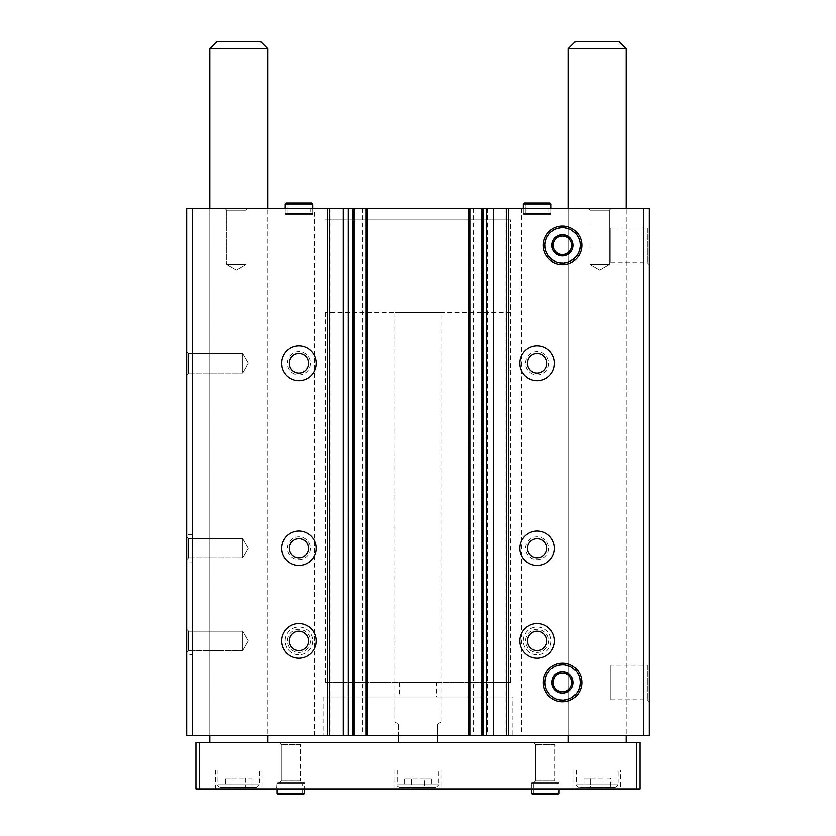 <?xml version="1.0" encoding="UTF-8"?>
<svg xmlns="http://www.w3.org/2000/svg" width="836" height="836" viewBox="0 0 836 836"><rect width="100%" height="100%" fill="white"/><g stroke="black" fill="none" stroke-linecap="round" stroke-linejoin="round"><path stroke-width="0.63" stroke-dasharray="4.18 3.13" d="M186.71 351.737L186.71 374.862L186.71 351.737L186.71 374.862L186.71 351.737L188.581 353.607L188.581 372.981L188.581 353.607L242.795 353.607L242.795 372.981L242.795 353.607L242.795 372.981L242.795 353.607L188.581 353.607L188.581 372.981L188.581 353.607L186.71 351.737M186.71 536.775L186.71 559.901L186.71 536.775L186.71 559.901L186.71 536.775L188.581 538.645L188.581 558.02L188.581 538.645L242.795 538.645L242.795 558.02L242.795 538.645L242.795 558.02L242.795 538.645L188.581 538.645L188.581 558.02L188.581 538.645L186.71 536.775M186.71 629.289L186.71 652.414L186.71 629.289L186.71 652.414L186.71 629.289L188.581 631.17L188.581 650.533L188.581 631.17L242.795 631.17L242.795 650.533L242.795 631.17L242.795 650.533L242.795 631.17L188.581 631.17L188.581 650.533L188.581 631.17L186.71 629.289M186.71 562.21L186.71 534.455L186.71 562.21L192.719 562.21L192.719 534.455L192.719 562.21M186.71 654.734L186.71 626.979L186.71 654.734L192.719 654.734L192.719 626.979L192.719 654.734M314.608 735.68L314.608 208.331L186.71 208.331L186.71 735.68L649.29 735.68L649.29 208.331L643.511 208.331L643.511 735.68M548.677 363.294A11.568 11.568 0 0 1 531.33 373.316A11.568 11.568 0 0 1 531.33 353.283A11.568 11.568 0 0 1 548.677 363.294M548.677 548.332A11.568 11.568 0 0 1 531.33 558.354A11.568 11.568 0 0 1 531.33 538.321A11.568 11.568 0 0 1 548.677 548.332M550.997 640.857A13.878 13.878 0 0 1 530.181 652.874A13.878 13.878 0 0 1 530.181 628.829A13.878 13.878 0 0 1 550.997 640.857A13.878 13.878 0 0 1 530.181 652.874A13.878 13.878 0 0 1 530.181 628.829A13.878 13.878 0 0 1 550.997 640.857M314.608 208.331L643.511 208.331M521.392 208.331L521.392 735.68M473.51 208.331L473.51 735.68M362.49 208.331L362.49 735.68M310.449 363.294A11.568 11.568 0 0 1 293.102 373.316A11.568 11.568 0 0 1 293.102 353.283A11.568 11.568 0 0 1 310.449 363.294M310.449 548.332A11.568 11.568 0 0 1 293.102 558.354A11.568 11.568 0 0 1 293.102 538.321A11.568 11.568 0 0 1 310.449 548.332M312.758 640.857A13.878 13.878 0 0 1 291.942 652.874A13.878 13.878 0 0 1 291.942 628.829A13.878 13.878 0 0 1 312.758 640.857A13.878 13.878 0 0 1 291.942 652.874A13.878 13.878 0 0 1 291.942 628.829A13.878 13.878 0 0 1 312.758 640.857M192.489 208.331L192.489 735.68M649.29 663.22L649.29 701.749L649.29 663.22L647.315 665.195L647.315 699.774L647.315 665.195L610.761 665.195L610.761 699.774L610.761 665.195M649.29 226.065L649.29 264.604L649.29 226.065L647.315 228.05L647.315 262.629L647.315 228.05L610.761 228.05L610.761 262.629L610.761 228.05M247.999 208.331L224.874 208.331L247.999 208.331L224.874 208.331L247.999 208.331L246.118 210.212L226.744 210.212L246.118 210.212L246.118 264.416L226.744 264.416L246.118 264.416L226.744 264.416L246.118 264.416L246.118 210.212L226.744 210.212L246.118 210.212L247.999 208.331M611.126 208.331L588.001 208.331L611.126 208.331L588.001 208.331L611.126 208.331L609.256 210.212L589.882 210.212L609.256 210.212L609.256 264.416L589.882 264.416L609.256 264.416L589.882 264.416L609.256 264.416L609.256 210.212L589.882 210.212L609.256 210.212L611.126 208.331M549.033 203.994L525.207 203.994L524.224 203.012L525.207 203.994L525.207 213.358L525.207 203.994L549.033 203.994L549.033 213.358L525.207 213.358L549.033 213.358L550.015 214.35L524.224 214.35L525.207 213.358L524.224 214.35L550.015 214.35L550.997 213.358L523.242 213.358L524.224 214.35L523.242 213.358L550.997 213.358L550.997 208.331L523.242 208.331L550.997 208.331L550.997 214.35L523.242 214.35L550.997 214.35M310.793 203.994L286.967 203.994L285.985 203.012L286.967 203.994L286.967 213.358L286.967 203.994L310.793 203.994L310.793 213.358L286.967 213.358L310.793 213.358L311.776 214.35L285.985 214.35L286.967 213.358L285.985 214.35L311.776 214.35L312.758 213.358L285.003 213.358L285.985 214.35L285.003 213.358L312.758 213.358L312.758 208.331L285.003 208.331L312.758 208.331L312.758 214.35L285.003 214.35L312.758 214.35M267.656 208.331L209.836 208.331L267.656 208.331L267.656 735.68L209.836 735.68L267.656 735.68L267.656 208.331M626.164 208.331L568.344 208.331L626.164 208.331L626.164 735.68L568.344 735.68L626.164 735.68L626.164 208.331M353.586 208.331L352.656 208.331L354.161 208.331L353.586 208.331L353.586 735.68L354.161 735.68L352.656 735.68L353.586 735.68M367.234 208.331L366.189 208.331L367.234 208.331L367.234 735.68L366.189 735.68L367.234 735.68M469.236 208.331L468.306 208.331L469.811 208.331L469.236 208.331L469.236 735.68L469.811 735.68L468.306 735.68L469.236 735.68M482.874 208.331L481.839 208.331L482.874 208.331L482.874 735.68L481.839 735.68L482.874 735.68M512.834 735.68L323.166 735.68L512.834 735.68L512.834 696.942L323.166 696.942L512.834 696.942M330.105 208.331L330.105 735.68M348.612 208.331L348.612 735.68M487.388 208.331L487.388 735.68M505.895 208.331L505.895 735.68M481.839 208.331L481.839 735.68M483.344 208.331L483.344 735.68L483.344 208.331M468.306 208.331L468.306 735.68L468.306 208.331M469.811 208.331L469.811 735.68M366.189 208.331L366.189 735.68M367.694 208.331L367.694 735.68L367.694 208.331M352.656 208.331L352.656 735.68L352.656 208.331M354.161 208.331L354.161 735.68M545.271 682.49A17.284 17.284 0 0 0 571.207 697.454A17.284 17.284 0 0 0 571.207 667.515A17.284 17.284 0 0 0 545.271 682.49A17.284 17.284 0 0 0 571.207 697.454A17.284 17.284 0 0 0 571.207 667.515A17.284 17.284 0 0 0 545.271 682.49M545.271 245.335A17.284 17.284 0 0 0 571.207 260.309A17.284 17.284 0 0 0 571.207 230.37A17.284 17.284 0 0 0 545.271 245.335A17.284 17.284 0 0 0 571.207 260.309A17.284 17.284 0 0 0 571.207 230.37A17.284 17.284 0 0 0 545.271 245.335M599.569 270.007L589.882 264.416L599.569 270.007L609.256 264.416L599.569 270.007M236.431 270.007L226.744 264.416L236.431 270.007L246.118 264.416L236.431 270.007M248.386 640.857L242.795 650.533L248.386 640.857L242.795 631.17L248.386 640.857M554.467 640.857A17.347 17.347 0 0 1 528.446 655.873A17.347 17.347 0 0 1 528.446 625.83A17.347 17.347 0 0 1 554.467 640.857M546.828 640.857A9.719 9.719 0 0 1 532.26 649.269A9.719 9.719 0 0 1 532.26 632.434A9.719 9.719 0 0 1 546.828 640.857M548.677 640.857A11.568 11.568 0 0 1 531.33 650.868A11.568 11.568 0 0 1 531.33 630.835A11.568 11.568 0 0 1 548.677 640.857M546.807 640.857A9.687 9.687 0 0 1 532.271 649.238A9.687 9.687 0 0 1 532.271 632.465A9.687 9.687 0 0 1 546.807 640.857M316.227 640.857A17.347 17.347 0 0 1 290.207 655.873A17.347 17.347 0 0 1 290.207 625.83A17.347 17.347 0 0 1 316.227 640.857M308.599 640.857A9.719 9.719 0 0 1 294.021 649.269A9.719 9.719 0 0 1 294.021 632.434A9.719 9.719 0 0 1 308.599 640.857A9.687 9.687 0 0 1 294.042 649.238A9.687 9.687 0 0 1 294.042 632.465A9.687 9.687 0 0 1 308.568 640.857M310.449 640.857A11.568 11.568 0 0 1 293.102 650.868A11.568 11.568 0 0 1 293.102 630.835A11.568 11.568 0 0 1 310.449 640.857M248.386 548.332L242.795 558.02L248.386 548.332L242.795 538.645L248.386 548.332M554.467 548.332A17.347 17.347 0 0 1 528.446 563.36A17.347 17.347 0 0 1 528.446 533.316A17.347 17.347 0 0 1 554.467 548.332M546.828 548.332A9.719 9.719 0 0 1 532.26 556.745A9.719 9.719 0 0 1 532.26 539.92A9.719 9.719 0 0 1 546.828 548.332M546.807 548.332A9.687 9.687 0 0 1 532.271 556.724A9.687 9.687 0 0 1 532.271 539.941A9.687 9.687 0 0 1 546.807 548.332M316.227 548.332A17.347 17.347 0 0 1 290.207 563.36A17.347 17.347 0 0 1 290.207 533.316A17.347 17.347 0 0 1 316.227 548.332M308.599 548.332A9.719 9.719 0 0 1 294.021 556.745A9.719 9.719 0 0 1 294.021 539.92A9.719 9.719 0 0 1 308.599 548.332A9.687 9.687 0 0 1 294.042 556.724A9.687 9.687 0 0 1 294.042 539.941A9.687 9.687 0 0 1 308.568 548.332M248.386 363.294L242.795 372.981L248.386 363.294L242.795 353.607L248.386 363.294M554.467 363.294A17.347 17.347 0 0 1 528.446 378.321A17.347 17.347 0 0 1 528.446 348.278A17.347 17.347 0 0 1 554.467 363.294M546.828 363.294A9.719 9.719 0 0 1 532.26 371.717A9.719 9.719 0 0 1 532.26 354.882A9.719 9.719 0 0 1 546.828 363.294M546.807 363.294A9.687 9.687 0 0 1 532.271 371.686A9.687 9.687 0 0 1 532.271 354.913A9.687 9.687 0 0 1 546.807 363.294M316.227 363.294A17.347 17.347 0 0 1 290.207 378.321A17.347 17.347 0 0 1 290.207 348.278A17.347 17.347 0 0 1 316.227 363.294M308.599 363.294A9.719 9.719 0 0 1 294.021 371.717A9.719 9.719 0 0 1 294.021 354.882A9.719 9.719 0 0 1 308.599 363.294A9.687 9.687 0 0 1 294.042 371.686A9.687 9.687 0 0 1 294.042 354.913A9.687 9.687 0 0 1 308.568 363.294M510.514 312.413L325.486 312.413L510.514 312.413L510.514 219.899L325.486 219.899L510.514 219.899L325.486 219.899L510.514 219.899L510.514 682.49L325.486 682.49L510.514 682.49M436.507 682.49L399.493 682.49L436.507 682.49L436.507 696.942L399.493 696.942L436.507 696.942M441.126 312.413L394.874 312.413L441.126 312.413L441.126 722.001L437.656 724.007L437.656 742.619L398.344 742.619L398.344 724.007L394.874 722.001L398.344 724.007L398.344 735.68M441.126 722.001L437.656 724.007L437.656 735.68M398.344 742.619L437.656 742.619M626.164 742.619L568.344 742.619L626.164 742.619M568.344 48.739L626.164 48.739M575.283 41.8L619.225 41.8M199.428 788.881L199.428 742.619L195.958 742.619L195.958 788.881L640.042 788.881L640.042 742.619L636.572 742.619L636.572 788.881M199.428 742.619L636.572 742.619M267.656 742.619L209.836 742.619L267.656 742.619M302.35 742.619L279.224 742.619L302.35 742.619L279.224 742.619L302.35 742.619L300.479 744.5L281.105 744.5L300.479 744.5L300.479 780.991L281.105 780.991L300.479 780.991L302.35 782.862L279.224 782.862L302.35 782.862L279.224 782.862L302.35 782.862L300.479 780.991L281.105 780.991L300.479 780.991L300.479 744.5L281.105 744.5L300.479 744.5L302.35 742.619M556.776 742.619L533.65 742.619L556.776 742.619L533.65 742.619L556.776 742.619L554.895 744.5L535.521 744.5L554.895 744.5L554.895 780.991L535.521 780.991L554.895 780.991L556.776 782.862L533.65 782.862L556.776 782.862L533.65 782.862L556.776 782.862L554.895 780.991L535.521 780.991L554.895 780.991L554.895 744.5L535.521 744.5L554.895 744.5L556.776 742.619M261.877 788.881L215.615 788.881L261.877 788.881L261.877 770.144L215.615 770.144L261.877 770.144M620.385 788.881L574.123 788.881L620.385 788.881L620.385 770.144L574.123 770.144L620.385 770.144M441.126 788.881L394.874 788.881L441.126 788.881L441.126 770.144L394.874 770.144L441.126 770.144M305.13 788.881L276.444 788.881L305.13 788.881M559.556 788.881L530.87 788.881L559.556 788.881M559.085 782.862L531.33 782.862L559.085 782.862L559.085 788.421L559.085 782.862L531.33 782.862L559.085 782.862M304.67 782.862L276.915 782.862L304.67 782.862L304.67 788.421L304.67 782.862L276.915 782.862L304.67 782.862M209.836 48.739L267.656 48.739M216.775 41.8L260.717 41.8M436.037 787.491L399.963 787.491L436.037 787.491L438.816 784.722L397.184 784.722L438.816 784.722L438.816 770.144L397.184 770.144L438.816 770.144M431.355 778.243L411.322 778.243L411.322 787.491L424.678 787.491L404.645 787.491L411.322 787.491L411.322 778.243L424.678 778.243L424.678 787.491L431.355 787.491L424.678 787.491L424.678 778.243L431.355 778.243L431.355 787.491M615.296 787.491L579.212 787.491L615.296 787.491L618.065 784.722L576.432 784.722L618.065 784.722L618.065 770.144L576.432 770.144L618.065 770.144M583.904 778.243L590.571 778.243L590.571 787.491L583.904 787.491L603.926 787.491L590.571 787.491L590.571 778.243L583.904 778.243L583.904 787.491M610.604 787.491L603.926 787.491L610.604 787.491L610.604 778.243L603.926 778.243L603.926 787.491L603.926 778.243L610.604 778.243M256.788 787.491L220.704 787.491L256.788 787.491L259.568 784.722L217.935 784.722L259.568 784.722L259.568 770.144L217.935 770.144L259.568 770.144M225.396 778.243L232.074 778.243L232.074 787.491L225.396 787.491L245.429 787.491L232.074 787.491L232.074 778.243L225.396 778.243L225.396 787.491M252.096 787.491L245.429 787.491L252.096 787.491L252.096 778.243L245.429 778.243L245.429 787.491L245.429 778.243L252.096 778.243M404.645 778.243L411.322 778.243L404.645 778.243L404.645 787.491M232.074 778.243L245.429 778.243L232.074 778.243M590.571 778.243L603.926 778.243L590.571 778.243M531.33 783.854L531.33 788.881L531.33 783.854L532.313 782.862L533.305 783.854L532.313 782.862L531.33 783.854L559.085 783.854L531.33 783.854M533.305 783.854L533.305 793.218L532.313 794.2L533.305 793.218L557.121 793.218L533.305 793.218L533.305 783.854L557.121 783.854L533.305 783.854M558.103 794.2L532.313 794.2L531.33 793.218L559.085 793.218M276.915 783.854L276.915 788.881L276.915 783.854L277.897 782.862L278.879 783.854L277.897 782.862L276.915 783.854L304.67 783.854L276.915 783.854M278.879 783.854L278.879 793.218L277.897 794.2L278.879 793.218L302.695 793.218L278.879 793.218L278.879 783.854L302.695 783.854L278.879 783.854M277.897 794.2L276.915 793.218L304.67 793.218M562.555 663.22A19.27 19.27 0 0 1 579.243 692.124A19.27 19.27 0 0 1 545.866 692.124A19.27 19.27 0 0 1 562.555 663.22A19.27 19.27 0 0 1 579.243 692.124A19.27 19.27 0 0 1 545.866 692.124A19.27 19.27 0 0 1 562.555 663.22A19.27 19.27 0 0 1 579.243 692.124A19.27 19.27 0 0 1 545.866 692.124A19.27 19.27 0 0 1 562.555 663.22A19.27 19.27 0 0 1 579.243 692.124A19.27 19.27 0 0 1 545.866 692.124A19.27 19.27 0 0 1 562.555 663.22A19.27 19.27 0 0 1 579.243 692.124A19.27 19.27 0 0 1 545.866 692.124A19.27 19.27 0 0 1 562.555 663.22A19.27 19.27 0 0 1 579.243 692.124A19.27 19.27 0 0 1 545.866 692.124A19.27 19.27 0 0 1 562.555 663.22M562.555 664.839A17.65 17.65 0 0 1 577.843 691.309A17.65 17.65 0 0 1 547.277 691.309A17.65 17.65 0 0 1 562.555 664.839A17.65 17.65 0 0 1 577.843 691.309A17.65 17.65 0 0 1 547.277 691.309A17.65 17.65 0 0 1 562.555 664.839A17.65 17.65 0 0 1 577.843 691.309A17.65 17.65 0 0 1 547.277 691.309A17.65 17.65 0 0 1 562.555 664.839M562.555 226.065A19.27 19.27 0 0 1 579.243 254.97A19.27 19.27 0 0 1 545.866 254.97A19.27 19.27 0 0 1 562.555 226.065A19.27 19.27 0 0 1 579.243 254.97A19.27 19.27 0 0 1 545.866 254.97A19.27 19.27 0 0 1 562.555 226.065A19.27 19.27 0 0 1 579.243 254.97A19.27 19.27 0 0 1 545.866 254.97A19.27 19.27 0 0 1 562.555 226.065A19.27 19.27 0 0 1 579.243 254.97A19.27 19.27 0 0 1 545.866 254.97A19.27 19.27 0 0 1 562.555 226.065A19.27 19.27 0 0 1 579.243 254.97A19.27 19.27 0 0 1 545.866 254.97A19.27 19.27 0 0 1 562.555 226.065A19.27 19.27 0 0 1 579.243 254.97A19.27 19.27 0 0 1 545.866 254.97A19.27 19.27 0 0 1 562.555 226.065M562.555 227.685A17.65 17.65 0 0 1 577.843 254.165A17.65 17.65 0 0 1 547.277 254.165A17.65 17.65 0 0 1 562.555 227.685A17.65 17.65 0 0 1 577.843 254.165A17.65 17.65 0 0 1 547.277 254.165A17.65 17.65 0 0 1 562.555 227.685A17.65 17.65 0 0 1 577.843 254.165A17.65 17.65 0 0 1 547.277 254.165A17.65 17.65 0 0 1 562.555 227.685M285.003 213.358L285.003 208.331L285.003 213.358M523.242 213.358L523.242 208.331L523.242 213.358M482.299 208.331L482.299 735.68M482.414 208.331L482.414 735.68M468.766 208.331L468.766 735.68M469.351 208.331L469.351 735.68M366.649 208.331L366.649 735.68M366.764 208.331L366.764 735.68M353.126 208.331L353.126 735.68M353.701 208.331L353.701 735.68M312.758 203.994L285.003 203.994M550.997 203.994L523.242 203.994M568.344 208.331L568.344 735.68L568.344 208.331M209.836 208.331L209.836 735.68L209.836 208.331M610.761 262.629L647.315 262.629L649.29 264.604M610.761 699.774L647.315 699.774L649.29 701.749M285.003 214.35L285.003 208.331M523.242 214.35L523.242 208.331M589.882 210.212L588.001 208.331L589.882 210.212L589.882 264.416L589.882 210.212M226.744 210.212L224.874 208.331L226.744 210.212L226.744 264.416L226.744 210.212M192.719 626.979L186.71 626.979M192.719 534.455L186.71 534.455M188.581 650.533L186.71 652.414L188.581 650.533L242.795 650.533L188.581 650.533M188.581 558.02L186.71 559.901L188.581 558.02L242.795 558.02L188.581 558.02M188.581 372.981L186.71 374.862L188.581 372.981L242.795 372.981L188.581 372.981M325.486 312.413L325.486 682.49M399.493 682.49L399.493 696.942M323.166 696.942L323.166 735.68M394.874 312.413L394.874 722.001M535.521 744.5L533.65 742.619L535.521 744.5L535.521 780.991L533.65 782.862L535.521 780.991L535.521 744.5M531.33 782.862L530.87 788.881L531.33 782.862M281.105 744.5L279.224 742.619L281.105 744.5L281.105 780.991L279.224 782.862L281.105 780.991L281.105 744.5M276.915 782.862L276.444 788.881L276.915 782.862M397.184 770.144L397.184 784.722C396.473 785.391 397.403 786.321 399.963 787.491M394.874 770.144L394.874 788.881M576.432 770.144L576.432 784.722C575.743 785.412 576.673 786.342 579.212 787.491M574.123 770.144L574.123 788.881M217.935 770.144L217.935 784.722C217.235 785.412 218.165 786.342 220.704 787.491M215.615 770.144L215.615 788.881M557.121 793.218L557.121 783.854L558.103 782.862L532.313 782.862L558.103 782.862L559.085 783.854L559.085 788.881M302.695 793.218L302.695 783.854L303.687 782.862L277.897 782.862L303.687 782.862L304.67 783.854L304.67 788.881M285.985 203.012L311.776 203.012M524.224 203.012L550.015 203.012"/><path stroke-width="1.25" d="M316.227 363.294A17.347 17.347 0 0 1 290.207 378.321A17.347 17.347 0 0 1 290.207 348.278A17.347 17.347 0 0 1 316.227 363.294M316.227 548.332A17.347 17.347 0 0 1 290.207 563.36A17.347 17.347 0 0 1 290.207 533.316A17.347 17.347 0 0 1 316.227 548.332M316.227 640.857A17.347 17.347 0 0 1 290.207 655.873A17.347 17.347 0 0 1 290.207 625.83A17.347 17.347 0 0 1 316.227 640.857M643.511 208.331L643.511 735.68L649.29 735.68L649.29 208.331L192.489 208.331L192.489 735.68L186.71 735.68L186.71 208.331L192.489 208.331M327.618 208.331L327.618 735.68L192.489 735.68M554.467 363.294A17.347 17.347 0 0 1 528.446 378.321A17.347 17.347 0 0 1 528.446 348.278A17.347 17.347 0 0 1 554.467 363.294M554.467 548.332A17.347 17.347 0 0 1 528.446 563.36A17.347 17.347 0 0 1 528.446 533.316A17.347 17.347 0 0 1 554.467 548.332M554.467 640.857A17.347 17.347 0 0 1 528.446 655.873A17.347 17.347 0 0 1 528.446 625.83A17.347 17.347 0 0 1 554.467 640.857M543.285 245.335A19.27 19.27 0 0 0 572.19 262.023A19.27 19.27 0 0 0 572.19 228.656A19.27 19.27 0 0 0 543.285 245.335M543.285 682.49A19.27 19.27 0 0 0 572.19 699.168A19.27 19.27 0 0 0 572.19 665.801A19.27 19.27 0 0 0 543.285 682.49M643.511 735.68L327.618 735.68M481.839 208.331L481.839 735.68M469.811 208.331L469.811 735.68M366.189 208.331L366.189 735.68M354.161 208.331L354.161 735.68M546.828 640.857A9.719 9.719 0 0 1 532.26 649.269A9.719 9.719 0 0 1 532.26 632.434A9.719 9.719 0 0 1 546.828 640.857M546.807 640.857A9.687 9.687 0 0 1 532.271 649.238A9.687 9.687 0 0 1 532.271 632.465A9.687 9.687 0 0 1 546.807 640.857M308.599 640.857A9.719 9.719 0 0 1 294.021 649.269A9.719 9.719 0 0 1 294.021 632.434A9.719 9.719 0 0 1 308.599 640.857A9.687 9.687 0 0 1 294.042 649.238A9.687 9.687 0 0 1 294.042 632.465A9.687 9.687 0 0 1 308.568 640.857M546.828 548.332A9.719 9.719 0 0 1 532.26 556.745A9.719 9.719 0 0 1 532.26 539.92A9.719 9.719 0 0 1 546.828 548.332M546.807 548.332A9.687 9.687 0 0 1 532.271 556.724A9.687 9.687 0 0 1 532.271 539.941A9.687 9.687 0 0 1 546.807 548.332M308.599 548.332A9.719 9.719 0 0 1 294.021 556.745A9.719 9.719 0 0 1 294.021 539.92A9.719 9.719 0 0 1 308.599 548.332A9.687 9.687 0 0 1 294.042 556.724A9.687 9.687 0 0 1 294.042 539.941A9.687 9.687 0 0 1 308.568 548.332M546.828 363.294A9.719 9.719 0 0 1 532.26 371.717A9.719 9.719 0 0 1 532.26 354.882A9.719 9.719 0 0 1 546.828 363.294M546.807 363.294A9.687 9.687 0 0 1 532.271 371.686A9.687 9.687 0 0 1 532.271 354.913A9.687 9.687 0 0 1 546.807 363.294M308.599 363.294A9.719 9.719 0 0 1 294.021 371.717A9.719 9.719 0 0 1 294.021 354.882A9.719 9.719 0 0 1 308.599 363.294A9.687 9.687 0 0 1 294.042 371.686A9.687 9.687 0 0 1 294.042 354.913A9.687 9.687 0 0 1 308.568 363.294M398.344 735.68L398.344 742.619M437.656 735.68L437.656 742.619M626.164 48.739L568.344 48.739L575.283 41.8L619.225 41.8L626.164 48.739L626.164 208.331M626.164 735.68L626.164 742.619M636.572 742.619L195.958 742.619L195.958 788.881L640.042 788.881L640.042 742.619L636.572 742.619L636.572 788.881M199.428 742.619L199.428 788.881M267.656 48.739L209.836 48.739L216.775 41.8L260.717 41.8L267.656 48.739L267.656 208.331M267.656 735.68L267.656 742.619M531.33 788.881L531.33 793.218L532.313 794.2L558.103 794.2L559.085 793.218L531.33 793.218L531.33 788.881M276.915 788.881L276.915 793.218L277.897 794.2L303.687 794.2L304.67 793.218L276.915 793.218L276.915 788.881M557.309 673.231A10.638 10.638 0 0 1 567.811 673.231L557.215 673.231L551.917 682.406A10.638 10.638 0 0 1 557.173 673.304L551.875 682.49L557.173 691.665A10.638 10.638 0 0 1 551.917 682.563L557.215 691.738L567.811 691.738A10.638 10.638 0 0 1 557.309 691.738L567.905 691.738L573.193 682.563A10.638 10.638 0 0 1 567.947 691.665L573.245 682.49L567.905 673.231L557.309 673.231M562.555 664.839A17.65 17.65 0 0 1 577.843 691.309A17.65 17.65 0 0 1 547.277 691.309A17.65 17.65 0 0 1 562.555 664.839M567.947 673.304A10.638 10.638 0 0 1 573.193 682.406L567.947 673.304M570.57 687.108A9.248 9.248 0 0 1 554.55 687.108A9.248 9.248 0 0 1 562.555 673.231A9.248 9.248 0 0 1 570.57 687.108M557.309 236.086A10.638 10.638 0 0 1 567.811 236.086L557.215 236.086L551.917 245.261A10.638 10.638 0 0 1 557.173 236.16L551.875 245.335L557.173 254.51A10.638 10.638 0 0 1 551.917 245.418L557.215 254.593L567.811 254.593A10.638 10.638 0 0 1 557.309 254.593L567.905 254.593L573.193 245.418A10.638 10.638 0 0 1 567.947 254.51L573.245 245.335L567.905 236.086L557.309 236.086M562.555 227.685A17.65 17.65 0 0 1 577.843 254.165A17.65 17.65 0 0 1 547.277 254.165A17.65 17.65 0 0 1 562.555 227.685M567.947 236.16A10.638 10.638 0 0 1 573.193 245.261L567.947 236.16M570.57 249.964A9.248 9.248 0 0 1 554.55 249.964A9.248 9.248 0 0 1 562.555 236.086A9.248 9.248 0 0 1 570.57 249.964M285.003 203.994L285.003 208.331L285.003 203.994L285.985 203.012L285.003 203.994L312.758 203.994L311.776 203.012L310.793 203.994M523.242 203.994L523.242 208.331L523.242 203.994L524.224 203.012L523.242 203.994L550.997 203.994L550.015 203.012L549.033 203.994M508.382 208.331L508.382 735.68M367.119 208.331L367.119 735.68M468.881 208.331L468.881 735.68M482.759 208.331L482.759 735.68M486.353 208.331L486.353 735.68M506.376 208.331L506.376 735.68M493.365 208.331L493.365 735.68M353.241 208.331L353.241 735.68M348.319 208.331L348.319 735.68M343.303 208.331L343.303 735.68M329.624 208.331L329.624 735.68M568.344 48.739L568.344 208.331M568.344 735.68L568.344 742.619M209.836 48.739L209.836 208.331M209.836 735.68L209.836 742.619M559.085 788.881L559.085 793.218M557.121 793.218L558.103 794.2M304.67 788.881L304.67 793.218M302.695 793.218L303.687 794.2L277.897 794.2M312.758 208.331L312.758 203.994M285.985 203.012L311.776 203.012M550.997 208.331L550.997 203.994M524.224 203.012L550.015 203.012"/></g></svg>
